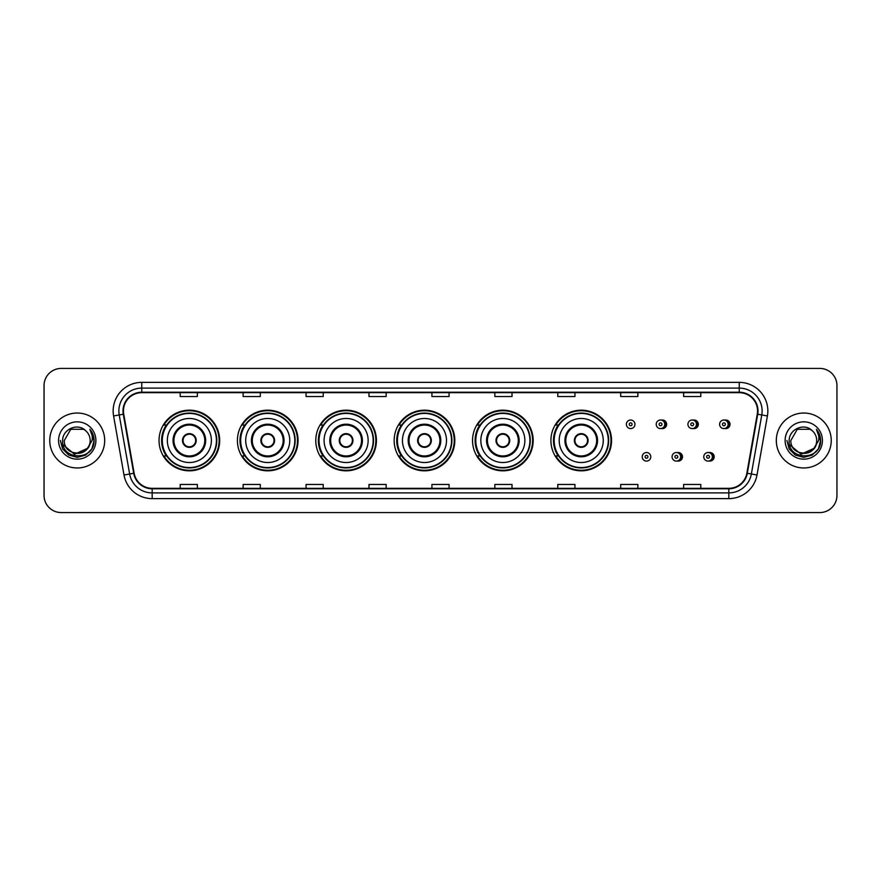 <?xml version="1.0" encoding="UTF-8"?>
<svg xmlns="http://www.w3.org/2000/svg" width="881" height="881" viewBox="0 0 881 881"><rect width="100%" height="100%" fill="white"/><g stroke="black" fill="none" stroke-linecap="round" stroke-linejoin="round"><path stroke-width="1.32" d="M550.911 440.5A30.317 30.317 0 0 0 581.229 470.817A30.317 30.317 0 0 0 611.546 440.5A30.317 30.317 0 0 0 581.229 410.183A30.317 30.317 0 0 0 550.911 440.5M472.535 440.5A30.317 30.317 0 0 0 502.853 470.817A30.317 30.317 0 0 0 533.181 440.5A30.317 30.317 0 0 0 502.853 410.183A30.317 30.317 0 0 0 472.535 440.5M394.159 440.5A30.317 30.317 0 0 0 424.477 470.817A30.317 30.317 0 0 0 454.805 440.5A30.317 30.317 0 0 0 424.477 410.183A30.317 30.317 0 0 0 394.159 440.5M315.783 440.5A30.317 30.317 0 0 0 346.112 470.817A30.317 30.317 0 0 0 376.429 440.5A30.317 30.317 0 0 0 346.112 410.183A30.317 30.317 0 0 0 315.783 440.5M237.407 440.5A30.317 30.317 0 0 0 267.736 470.817A30.317 30.317 0 0 0 298.053 440.5A30.317 30.317 0 0 0 267.736 410.183A30.317 30.317 0 0 0 237.407 440.5M159.043 440.5A30.317 30.317 0 0 0 189.36 470.817A30.317 30.317 0 0 0 219.677 440.5A30.317 30.317 0 0 0 189.36 410.183A30.317 30.317 0 0 0 159.043 440.5M677.28 460.994A4.295 4.295 0 0 0 682.489 456.81A4.295 4.295 0 0 0 677.28 452.614M708.974 460.994A4.295 4.295 0 0 0 714.183 456.81A4.295 4.295 0 0 0 708.974 452.614M661.433 428.507A4.295 4.295 0 0 0 666.642 424.312A4.295 4.295 0 0 0 661.433 420.116A4.295 4.295 0 0 1 660.519 428.595A4.295 4.295 0 0 1 656.235 424.312A4.295 4.295 0 0 1 660.519 420.017A4.295 4.295 0 0 1 661.433 428.507A4.295 4.295 0 0 0 660.519 420.017A4.295 4.295 0 0 0 656.235 424.312M693.127 428.507A4.295 4.295 0 0 0 698.336 424.312A4.295 4.295 0 0 0 693.127 420.116A4.295 4.295 0 0 1 692.213 428.595A4.295 4.295 0 0 1 687.929 424.312A4.295 4.295 0 0 1 692.213 420.017A4.295 4.295 0 0 1 693.127 428.507A4.295 4.295 0 0 0 692.213 420.017A4.295 4.295 0 0 0 687.929 424.312M724.821 428.507A4.295 4.295 0 0 0 730.03 424.312A4.295 4.295 0 0 0 724.821 420.116A4.295 4.295 0 0 1 723.907 428.595A4.295 4.295 0 0 1 719.612 424.312A4.295 4.295 0 0 1 723.907 420.017A4.295 4.295 0 0 1 724.821 428.507A4.295 4.295 0 0 0 723.907 420.017A4.295 4.295 0 0 0 719.612 424.312M166.311 455.951A27.74 27.74 0 0 1 166.311 425.049M244.687 455.951A27.74 27.74 0 0 1 244.687 425.049M323.063 455.951A27.74 27.74 0 0 1 323.063 425.049M401.428 455.951A27.74 27.74 0 0 1 401.428 425.049M479.804 455.951A27.74 27.74 0 0 1 479.804 425.049M558.18 455.951A27.74 27.74 0 0 1 558.18 425.049M44.05 385.581L44.05 495.419A17.157 17.157 0 0 0 61.207 512.577L819.793 512.577A17.157 17.157 0 0 0 836.95 495.419L836.95 385.581A17.157 17.157 0 0 0 819.793 368.423L61.207 368.423A17.157 17.157 0 0 0 44.05 385.581L44.05 495.419M49.765 440.5A27.465 27.465 0 0 0 77.231 467.965A27.465 27.465 0 0 0 104.685 440.5A27.465 27.465 0 0 0 77.231 413.035A27.465 27.465 0 0 0 49.765 440.5A27.465 27.465 0 0 0 77.231 467.965A27.465 27.465 0 0 0 104.685 440.5A27.465 27.465 0 0 0 77.231 413.035A27.465 27.465 0 0 0 49.765 440.5M776.315 440.5A27.465 27.465 0 0 0 803.769 467.965A27.465 27.465 0 0 0 831.235 440.5A27.465 27.465 0 0 0 803.769 413.035A27.465 27.465 0 0 0 776.315 440.5A27.465 27.465 0 0 0 803.769 467.965A27.465 27.465 0 0 0 831.235 440.5A27.465 27.465 0 0 0 803.769 413.035A27.465 27.465 0 0 0 776.315 440.5M123.45 410.975A18.303 18.303 0 0 1 141.764 392.673L739.236 392.673A18.303 18.303 0 0 1 757.264 414.158L746.857 473.196A18.303 18.303 0 0 1 728.829 488.327L152.171 488.327A18.303 18.303 0 0 1 134.143 473.196L123.736 414.158A18.303 18.303 0 0 1 123.45 410.975M122.999 410.975A18.765 18.765 0 0 0 123.285 414.235L133.692 473.273A18.765 18.765 0 0 0 152.171 488.779L728.829 488.779A18.765 18.765 0 0 0 747.308 473.273L757.715 414.235A18.765 18.765 0 0 0 739.236 392.221L141.764 392.221A18.765 18.765 0 0 0 122.999 410.975M113.594 415.953A28.599 28.599 0 0 1 141.764 382.376L739.236 382.376A28.599 28.599 0 0 1 767.406 415.953L756.999 474.991A28.599 28.599 0 0 1 728.829 498.624L152.171 498.624A28.599 28.599 0 0 1 124.001 474.991L113.594 415.953L119.221 414.951A22.884 22.884 0 0 1 141.764 388.103L739.236 388.103A22.884 22.884 0 0 1 761.779 414.951L751.361 473.989A22.884 22.884 0 0 1 728.829 492.897L152.171 492.897A22.884 22.884 0 0 1 129.639 473.989L119.221 414.951A22.884 22.884 0 0 1 118.88 410.975M819.793 368.423L61.207 368.423M61.207 512.577L819.793 512.577M836.95 495.419L836.95 385.581M747.308 473.273L751.361 473.989L761.779 414.951L767.406 415.953M431.921 392.673L431.921 396.549L449.079 396.549L449.079 392.673M368.985 392.673L368.985 396.549L386.153 396.549L386.153 392.673M306.059 392.673L306.059 396.549L323.228 396.549L323.228 392.673M243.134 392.673L243.134 396.549L260.291 396.549L260.291 392.673M180.209 392.673L180.209 396.549L197.366 396.549L197.366 392.673M494.847 392.673L494.847 396.549L512.015 396.549L512.015 392.673M557.772 392.673L557.772 396.549L574.941 396.549L574.941 392.673M620.709 392.673L620.709 396.549L637.866 396.549L637.866 392.673M683.634 392.673L683.634 396.549L700.791 396.549L700.791 392.673M449.079 488.327L449.079 484.451L431.921 484.451L431.921 488.327M386.153 488.327L386.153 484.451L368.985 484.451L368.985 488.327M323.228 488.327L323.228 484.451L306.059 484.451L306.059 488.327M260.291 488.327L260.291 484.451L243.134 484.451L243.134 488.327M197.366 488.327L197.366 484.451L180.209 484.451L180.209 488.327M512.015 488.327L512.015 484.451L494.847 484.451L494.847 488.327M574.941 488.327L574.941 484.451L557.772 484.451L557.772 488.327M637.866 488.327L637.866 484.451L620.709 484.451L620.709 488.327M700.791 488.327L700.791 484.451L683.634 484.451L683.634 488.327M87.142 448.803C80.27 458.087 63.63 452.151 64.302 440.5C63.509 457.184 90.952 457.184 90.159 440.5C90.952 457.184 63.509 457.184 64.302 440.5L70.766 429.3L83.695 429.3L85.699 430.732C77.77 422.406 62.485 429.267 62.628 440.5C61.174 460.466 93.54 460.983 94.069 441.469L94.091 440.5C94.047 436.26 92.637 432.538 89.862 429.322C91.976 432.791 92.714 436.513 92.087 440.5L87.142 448.803A12.929 12.929 0 0 0 90.159 440.5C90.952 457.184 63.509 457.184 64.302 440.5L70.766 429.3M90.159 440.5A12.929 12.929 0 0 0 85.699 430.732M87.968 448.121L74.478 454.233L63.036 444.696M58.575 440.5A18.655 18.655 0 0 0 77.231 459.155A18.655 18.655 0 0 0 95.886 440.5A18.655 18.655 0 0 0 77.231 421.845A18.655 18.655 0 0 0 58.575 440.5M89.862 429.322L94.091 440.996L93.298 435.39L94.091 440.996L93.298 435.39L94.091 440.996L89.983 429.465L94.091 440.985L89.983 429.465L94.091 440.5L91.833 448.936L85.666 455.103L77.231 457.36L68.795 455.103L62.628 448.936L60.371 440.5M89.983 429.465L94.091 440.996M167.335 440.5A22.025 22.025 0 0 1 189.36 418.475A22.025 22.025 0 0 1 211.385 440.5A22.025 22.025 0 0 1 189.36 462.525A22.025 22.025 0 0 1 167.335 440.5A22.025 22.025 0 0 0 189.36 462.525A22.025 22.025 0 0 0 211.385 440.5M173.909 440.5A15.451 15.451 0 0 0 189.36 455.951A15.451 15.451 0 0 0 204.799 440.5A15.451 15.451 0 0 0 189.36 425.049A15.451 15.451 0 0 0 173.909 440.5M166.652 425.049A27.465 27.465 0 0 0 166.652 455.951L163.932 455.951A29.745 29.745 0 0 0 219.105 440.5A29.745 29.745 0 0 0 163.932 425.049L166.696 425.049A27.432 27.432 0 0 1 216.792 440.566A27.432 27.432 0 0 1 166.696 455.951M216.418 440.5A27.058 27.058 0 0 0 189.36 413.442A27.058 27.058 0 0 0 162.302 440.5A27.058 27.058 0 0 0 189.36 467.558A27.058 27.058 0 0 0 216.418 440.5M182.488 440.5A6.861 6.861 0 0 0 189.36 447.361A6.861 6.861 0 0 0 196.221 440.5A6.861 6.861 0 0 0 189.36 433.639A6.861 6.861 0 0 0 182.488 440.5M182.708 438.782L182.94 438.782A6.641 6.641 0 0 1 195.769 438.782L195.417 438.782A6.288 6.288 0 0 1 189.36 446.788A6.288 6.288 0 0 1 183.303 438.782A6.288 6.288 0 0 1 195.417 438.782L196 438.782M196 442.218L195.769 442.218A6.641 6.641 0 0 1 182.94 442.218L182.708 442.218M816.698 440.5C817.491 457.184 790.048 457.184 790.841 440.5L797.305 429.3L810.234 429.3L812.238 430.732C804.309 422.406 789.024 429.267 789.167 440.5C787.713 460.466 820.079 460.983 820.607 441.469L820.629 440.5C820.585 436.26 819.176 432.538 816.401 429.322C818.515 432.791 819.253 436.513 818.625 440.5L813.681 448.803A12.929 12.929 0 0 0 816.698 440.5C817.491 457.184 790.048 457.184 790.841 440.5C790.048 457.184 817.491 457.184 816.698 440.5A12.929 12.929 0 0 0 812.238 430.732M813.681 448.803C806.82 458.087 790.169 452.151 790.841 440.5M814.507 448.121L801.016 454.233L789.574 444.696M785.114 440.5A18.655 18.655 0 0 0 803.769 459.155A18.655 18.655 0 0 0 822.425 440.5A18.655 18.655 0 0 0 803.769 421.845A18.655 18.655 0 0 0 785.114 440.5M816.401 429.322L820.629 440.996L819.837 435.39L820.629 440.996L819.837 435.39L820.629 440.996L816.522 429.465L820.629 440.985L816.522 429.465L820.629 440.5L818.372 448.936L812.205 455.103L803.769 457.36L795.334 455.103L789.167 448.936L786.909 440.5M816.522 429.465L820.629 440.996M245.711 440.5A22.025 22.025 0 0 1 267.736 418.475A22.025 22.025 0 0 1 289.761 440.5A22.025 22.025 0 0 1 267.736 462.525A22.025 22.025 0 0 1 245.711 440.5A22.025 22.025 0 0 0 267.736 462.525A22.025 22.025 0 0 0 289.761 440.5M252.285 440.5A15.451 15.451 0 0 0 267.736 455.951A15.451 15.451 0 0 0 283.175 440.5A15.451 15.451 0 0 0 267.736 425.049A15.451 15.451 0 0 0 252.285 440.5M245.028 425.049A27.465 27.465 0 0 0 245.028 455.951M294.794 440.5A27.058 27.058 0 0 0 267.736 413.442A27.058 27.058 0 0 0 240.678 440.5A27.058 27.058 0 0 0 267.736 467.558A27.058 27.058 0 0 0 294.794 440.5M260.864 440.5A6.861 6.861 0 0 0 267.736 447.361A6.861 6.861 0 0 0 274.597 440.5A6.861 6.861 0 0 0 267.736 433.639A6.861 6.861 0 0 0 260.864 440.5M297.481 440.5A29.745 29.745 0 0 1 242.308 455.951L245.061 455.951A27.432 27.432 0 0 0 295.157 440.566A27.432 27.432 0 0 0 245.061 425.049L242.308 425.049A29.745 29.745 0 0 1 297.481 440.5M261.084 438.782L261.316 438.782A6.641 6.641 0 0 1 274.145 438.782L273.782 438.782A6.288 6.288 0 0 1 267.736 446.788A6.288 6.288 0 0 1 261.679 438.782A6.288 6.288 0 0 1 273.782 438.782L274.376 438.782M274.376 442.218L273.782 442.218A6.288 6.288 0 0 1 261.679 442.218L261.084 442.218M273.782 442.218L274.145 442.218A6.641 6.641 0 0 1 261.316 442.218L261.679 442.218M324.087 440.5A22.025 22.025 0 0 1 346.112 418.475A22.025 22.025 0 0 1 368.137 440.5A22.025 22.025 0 0 1 346.112 462.525A22.025 22.025 0 0 1 324.087 440.5A22.025 22.025 0 0 0 346.112 462.525A22.025 22.025 0 0 0 368.137 440.5M330.661 440.5A15.451 15.451 0 0 0 346.112 455.951A15.451 15.451 0 0 0 361.551 440.5A15.451 15.451 0 0 0 346.112 425.049A15.451 15.451 0 0 0 330.661 440.5M323.404 425.049A27.465 27.465 0 0 0 323.404 455.951M373.17 440.5A27.058 27.058 0 0 0 346.112 413.442A27.058 27.058 0 0 0 319.043 440.5A27.058 27.058 0 0 0 346.112 467.558A27.058 27.058 0 0 0 373.17 440.5M339.24 440.5A6.861 6.861 0 0 0 346.112 447.361A6.861 6.861 0 0 0 352.973 440.5A6.861 6.861 0 0 0 346.112 433.639A6.861 6.861 0 0 0 339.24 440.5M375.857 440.5A29.745 29.745 0 0 1 320.684 455.951L323.437 455.951A27.432 27.432 0 0 0 373.533 440.566A27.432 27.432 0 0 0 323.437 425.049L320.684 425.049A29.745 29.745 0 0 1 375.857 440.5M339.46 438.782L339.692 438.782A6.641 6.641 0 0 1 352.521 438.782L352.158 438.782A6.288 6.288 0 0 1 346.112 446.788A6.288 6.288 0 0 1 340.055 438.782A6.288 6.288 0 0 1 352.158 438.782L352.752 438.782M352.752 442.218L352.158 442.218A6.288 6.288 0 0 1 340.055 442.218L339.46 442.218M352.158 442.218L352.521 442.218A6.641 6.641 0 0 1 339.692 442.218L340.055 442.218M402.452 440.5A22.025 22.025 0 0 1 424.477 418.475A22.025 22.025 0 0 1 446.502 440.5A22.025 22.025 0 0 1 424.477 462.525A22.025 22.025 0 0 1 402.452 440.5A22.025 22.025 0 0 0 424.477 462.525A22.025 22.025 0 0 0 446.502 440.5M409.037 440.5A15.451 15.451 0 0 0 424.477 455.951A15.451 15.451 0 0 0 439.927 440.5A15.451 15.451 0 0 0 424.477 425.049A15.451 15.451 0 0 0 409.037 440.5M401.78 425.049A27.465 27.465 0 0 0 401.78 455.951L399.06 455.951A29.745 29.745 0 0 0 454.233 440.5A29.745 29.745 0 0 0 399.06 425.049L401.813 425.049A27.432 27.432 0 0 1 451.909 440.566A27.432 27.432 0 0 1 401.813 455.951M451.546 440.5A27.058 27.058 0 0 0 424.477 413.442A27.058 27.058 0 0 0 397.419 440.5A27.058 27.058 0 0 0 424.477 467.558A27.058 27.058 0 0 0 451.546 440.5M417.616 440.5A6.861 6.861 0 0 0 424.477 447.361A6.861 6.861 0 0 0 431.349 440.5A6.861 6.861 0 0 0 424.477 433.639A6.861 6.861 0 0 0 417.616 440.5M417.836 438.782L418.068 438.782A6.641 6.641 0 0 1 430.897 438.782L430.534 438.782A6.288 6.288 0 0 1 424.477 446.788A6.288 6.288 0 0 1 418.431 438.782A6.288 6.288 0 0 1 430.534 438.782L431.128 438.782M431.128 442.218L430.534 442.218A6.288 6.288 0 0 1 418.431 442.218L417.836 442.218M430.534 442.218L430.897 442.218A6.641 6.641 0 0 1 418.068 442.218L418.431 442.218M480.828 440.5A22.025 22.025 0 0 1 502.853 418.475A22.025 22.025 0 0 1 524.878 440.5A22.025 22.025 0 0 1 502.853 462.525A22.025 22.025 0 0 1 480.828 440.5A22.025 22.025 0 0 0 502.853 462.525A22.025 22.025 0 0 0 524.878 440.5M487.413 440.5A15.451 15.451 0 0 0 502.853 455.951A15.451 15.451 0 0 0 518.303 440.5A15.451 15.451 0 0 0 502.853 425.049A15.451 15.451 0 0 0 487.413 440.5M480.156 425.049A27.465 27.465 0 0 0 480.156 455.951M529.91 440.5A27.058 27.058 0 0 0 502.853 413.442A27.058 27.058 0 0 0 475.795 440.5A27.058 27.058 0 0 0 502.853 467.558A27.058 27.058 0 0 0 529.91 440.5M495.992 440.5A6.861 6.861 0 0 0 502.853 447.361A6.861 6.861 0 0 0 509.725 440.5A6.861 6.861 0 0 0 502.853 433.639A6.861 6.861 0 0 0 495.992 440.5M532.609 440.5A29.745 29.745 0 0 1 477.436 455.951L480.189 455.951A27.432 27.432 0 0 0 530.285 440.566A27.432 27.432 0 0 0 480.189 425.049L477.436 425.049A29.745 29.745 0 0 1 532.609 440.5M496.212 438.782L496.444 438.782A6.641 6.641 0 0 1 509.273 438.782L508.91 438.782A6.288 6.288 0 0 1 502.853 446.788A6.288 6.288 0 0 1 496.807 438.782A6.288 6.288 0 0 1 508.91 438.782L509.504 438.782M509.504 442.218L508.91 442.218A6.288 6.288 0 0 1 496.807 442.218L496.212 442.218M508.91 442.218L509.273 442.218A6.641 6.641 0 0 1 496.444 442.218L496.807 442.218M559.204 440.5A22.025 22.025 0 0 1 581.229 418.475A22.025 22.025 0 0 1 603.254 440.5A22.025 22.025 0 0 1 581.229 462.525A22.025 22.025 0 0 1 559.204 440.5A22.025 22.025 0 0 0 581.229 462.525A22.025 22.025 0 0 0 603.254 440.5M565.789 440.5A15.451 15.451 0 0 0 581.229 455.951A15.451 15.451 0 0 0 596.679 440.5A15.451 15.451 0 0 0 581.229 425.049A15.451 15.451 0 0 0 565.789 440.5M558.532 425.049A27.465 27.465 0 0 0 558.532 455.951L555.812 455.951A29.745 29.745 0 0 0 610.985 440.5A29.745 29.745 0 0 0 555.812 425.049L558.565 425.049A27.432 27.432 0 0 1 608.661 440.566A27.432 27.432 0 0 1 558.565 455.951M608.286 440.5A27.058 27.058 0 0 0 581.229 413.442A27.058 27.058 0 0 0 554.171 440.5A27.058 27.058 0 0 0 581.229 467.558A27.058 27.058 0 0 0 608.286 440.5M574.368 440.5A6.861 6.861 0 0 0 581.229 447.361A6.861 6.861 0 0 0 588.101 440.5A6.861 6.861 0 0 0 581.229 433.639A6.861 6.861 0 0 0 574.368 440.5M574.588 438.782L574.819 438.782A6.641 6.641 0 0 1 587.649 438.782L587.286 438.782A6.288 6.288 0 0 1 581.229 446.788A6.288 6.288 0 0 1 575.172 438.782A6.288 6.288 0 0 1 587.286 438.782L587.88 438.782M587.88 442.218L587.286 442.218A6.288 6.288 0 0 1 575.172 442.218L574.588 442.218M587.286 442.218L587.649 442.218A6.641 6.641 0 0 1 574.819 442.218L575.172 442.218M634.948 424.312A4.295 4.295 0 0 1 630.664 428.595A4.295 4.295 0 0 1 626.369 424.312A4.295 4.295 0 0 1 630.664 420.017A4.295 4.295 0 0 1 634.948 424.312A4.295 4.295 0 0 0 630.664 420.017A4.295 4.295 0 0 0 626.369 424.312M642.216 456.81A4.295 4.295 0 0 1 646.5 452.515A4.295 4.295 0 0 1 650.795 456.81A4.295 4.295 0 0 1 646.5 461.093A4.295 4.295 0 0 1 642.216 456.81A4.295 4.295 0 0 0 646.5 461.093A4.295 4.295 0 0 0 650.795 456.81M672.082 456.81A4.295 4.295 0 0 1 676.366 452.515A4.295 4.295 0 0 1 680.661 456.81A4.295 4.295 0 0 1 676.366 461.093A4.295 4.295 0 0 1 672.082 456.81A4.295 4.295 0 0 0 676.366 461.093A4.295 4.295 0 0 0 680.661 456.81M703.765 456.81A4.295 4.295 0 0 1 708.06 452.515A4.295 4.295 0 0 1 712.355 456.81A4.295 4.295 0 0 1 708.06 461.093A4.295 4.295 0 0 1 703.765 456.81A4.295 4.295 0 0 0 708.06 461.093A4.295 4.295 0 0 0 712.355 456.81M739.236 382.376L739.236 392.221M119.221 414.951L123.285 414.235M152.171 498.624L152.171 488.779M728.829 488.779L728.829 498.624M124.001 474.991L133.692 473.273M757.715 414.235L761.779 414.951M141.764 382.376L141.764 392.221M751.361 473.989L756.999 474.991M205.658 440.5A16.31 16.31 0 0 0 189.36 424.19A16.31 16.31 0 0 0 173.05 440.5A16.31 16.31 0 0 0 189.36 456.81A16.31 16.31 0 0 0 205.658 440.5M284.034 440.5A16.31 16.31 0 0 0 267.736 424.19A16.31 16.31 0 0 0 251.426 440.5A16.31 16.31 0 0 0 267.736 456.81A16.31 16.31 0 0 0 284.034 440.5M362.41 440.5A16.31 16.31 0 0 0 346.112 424.19A16.31 16.31 0 0 0 329.802 440.5A16.31 16.31 0 0 0 346.112 456.81A16.31 16.31 0 0 0 362.41 440.5M440.786 440.5A16.31 16.31 0 0 0 424.477 424.19A16.31 16.31 0 0 0 408.178 440.5A16.31 16.31 0 0 0 424.477 456.81A16.31 16.31 0 0 0 440.786 440.5M519.162 440.5A16.31 16.31 0 0 0 502.853 424.19A16.31 16.31 0 0 0 486.554 440.5A16.31 16.31 0 0 0 502.853 456.81A16.31 16.31 0 0 0 519.162 440.5M597.538 440.5A16.31 16.31 0 0 0 581.229 424.19A16.31 16.31 0 0 0 564.93 440.5A16.31 16.31 0 0 0 581.229 456.81A16.31 16.31 0 0 0 597.538 440.5M629.232 424.312A1.432 1.432 0 0 0 630.664 425.743A1.432 1.432 0 0 0 632.084 424.312A1.432 1.432 0 0 0 630.664 422.88A1.432 1.432 0 0 0 629.232 424.312M664.472 420.578A5.44 5.44 0 0 1 664.472 428.034M659.087 424.312A1.432 1.432 0 0 0 660.519 425.743A1.432 1.432 0 0 0 661.95 424.312A1.432 1.432 0 0 0 660.519 422.88A1.432 1.432 0 0 0 659.087 424.312M696.166 420.578A5.44 5.44 0 0 1 696.166 428.034M690.781 424.312A1.432 1.432 0 0 0 692.213 425.743A1.432 1.432 0 0 0 693.644 424.312A1.432 1.432 0 0 0 692.213 422.88A1.432 1.432 0 0 0 690.781 424.312M727.86 420.578A5.44 5.44 0 0 1 727.86 428.034M722.475 424.312A1.432 1.432 0 0 0 723.907 425.743A1.432 1.432 0 0 0 725.338 424.312A1.432 1.432 0 0 0 723.907 422.88A1.432 1.432 0 0 0 722.475 424.312M647.931 456.81A1.432 1.432 0 0 0 646.5 455.378A1.432 1.432 0 0 0 645.079 456.81A1.432 1.432 0 0 0 646.5 458.23A1.432 1.432 0 0 0 647.931 456.81M680.319 453.076A5.44 5.44 0 0 1 680.319 460.532M677.797 456.81A1.432 1.432 0 0 0 676.366 455.378A1.432 1.432 0 0 0 674.934 456.81A1.432 1.432 0 0 0 676.366 458.23A1.432 1.432 0 0 0 677.797 456.81M712.013 453.076A5.44 5.44 0 0 1 712.013 460.532M709.491 456.81A1.432 1.432 0 0 0 708.06 455.378A1.432 1.432 0 0 0 706.628 456.81A1.432 1.432 0 0 0 708.06 458.23A1.432 1.432 0 0 0 709.491 456.81"/></g></svg>
